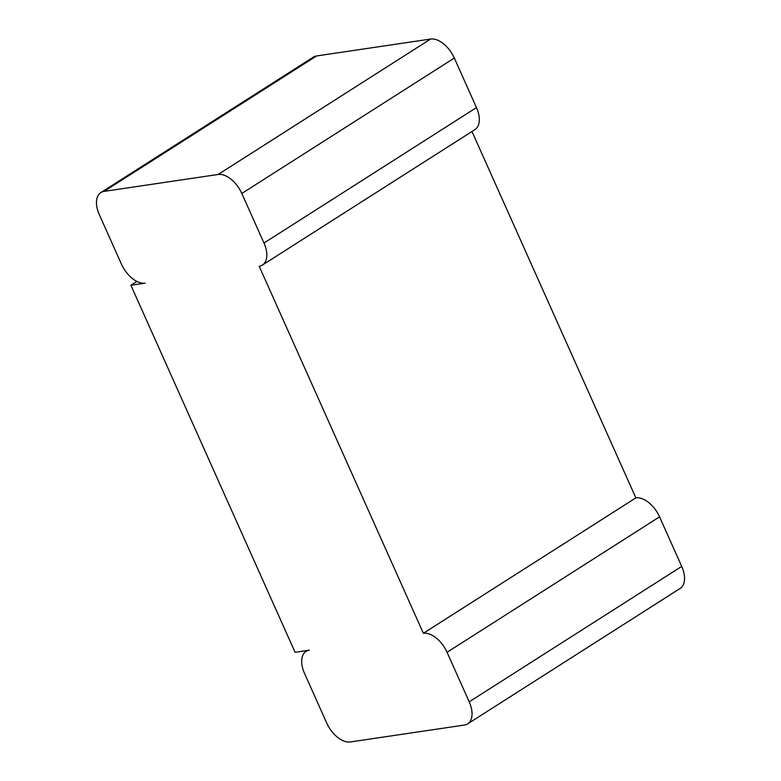 <?xml version="1.0" encoding="UTF-8"?>
<svg xmlns="http://www.w3.org/2000/svg" width="781" height="781" viewBox="0 0 781 781"><rect width="100%" height="100%" fill="white"/><g stroke="black" fill="none" stroke-linecap="round" stroke-linejoin="round"><path stroke-width="1.17" d="M262.426 265.052L474.916 129.626A23.615 13.58 -122.5 0 0 476.478 107.593L454.317 58.048A23.615 13.58 57.5 0 0 430.624 39.05L316.588 55.949A23.615 13.58 -122.5 0 0 313.337 57.13L100.847 192.565A23.615 13.58 -122.5 0 0 99.285 214.59L121.445 264.144A23.615 13.58 57.5 0 0 145.139 283.132L130.886 285.25L295.081 652.301L309.335 650.183A23.615 13.58 -122.5 0 0 306.084 651.374A23.615 13.58 -122.5 0 0 304.522 673.407L326.683 722.952A23.615 13.58 57.5 0 0 350.376 741.95L464.412 725.051A23.615 13.58 -122.5 0 0 467.663 723.87A23.615 13.58 -122.5 0 0 469.215 701.836L447.054 652.291A23.615 13.58 57.5 0 0 423.361 633.293L259.175 266.243A23.615 13.58 -122.5 0 0 262.426 265.052A23.615 13.58 -122.5 0 0 263.978 243.028L241.817 193.473A23.615 13.58 57.5 0 0 218.124 174.475L104.098 191.374A23.615 13.58 -122.5 0 0 100.847 192.565M471.978 131.501L635.861 497.868L423.361 633.293M635.861 497.868A23.615 13.58 57.5 0 1 659.554 516.856L681.715 566.41L469.215 701.836M467.663 723.87L680.153 588.435A23.615 13.58 -122.5 0 0 681.715 566.41M136.88 281.433L130.886 285.25M430.624 39.05L218.124 174.475M316.588 55.949L104.098 191.374M454.317 58.048L241.817 193.473M476.478 107.593L263.978 243.028M659.554 516.856L447.054 652.291M307.529 650.456L306.084 651.374"/></g></svg>
